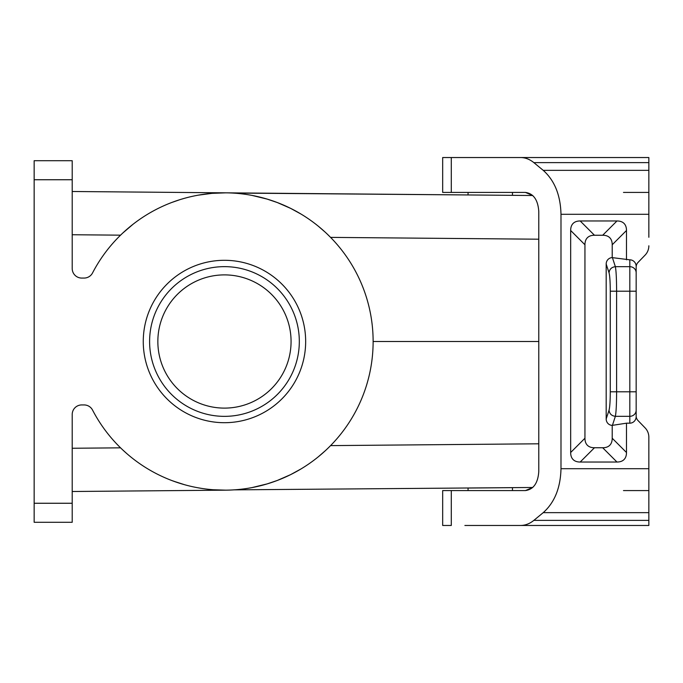 <?xml version="1.0" encoding="UTF-8"?>
<svg xmlns="http://www.w3.org/2000/svg" width="683" height="683" viewBox="0 0 683 683"><rect width="100%" height="100%" fill="white"/><g stroke="black" fill="none" stroke-linecap="round" stroke-linejoin="round"><path stroke-width="1.02" d="M464.884 157.534L442.678 157.534L442.678 192.427L525.458 192.427L532.74 195.517L225.757 192.837L212.003 193.357L198.283 195.159M179.868 199.675L171.774 202.484M152.565 211.371L151.097 212.191M132.912 224.366L122.838 232.988M34.15 179.74L34.15 160.71L72.21 160.71L72.21 268.547A9.519 9.519 0 0 0 81.729 278.066L84.103 278.066A9.519 9.519 0 0 0 92.547 272.935A148.663 148.663 0 0 1 318.329 226.218A148.663 148.663 0 0 1 318.329 456.782A148.663 148.663 0 0 1 92.547 410.065A9.519 9.519 0 0 0 84.103 404.934L81.729 404.934A9.519 9.519 0 0 0 72.21 414.453L72.21 522.29L34.15 522.29L34.15 179.74L72.21 179.74M623.477 192.427L648.85 192.427M648.85 237.283L648.85 157.534L520.54 157.534C525.287 157.568 529.735 159.276 533.858 162.631L543.224 170.349C554.605 180.508 560.521 195.159 560.991 214.3L560.991 468.7C560.521 487.841 554.605 502.492 543.224 512.651L533.858 520.369C529.735 523.724 525.287 525.432 520.54 525.466L464.884 525.466M648.85 445.717L648.85 437.214A13.131 12.687 -90 0 0 645.136 427.925L638.024 420.566L645.136 427.925M610.278 391.811L610.278 291.189C610.235 281.874 609.817 275.744 609.048 272.807C609.509 269.17 611.618 267.13 615.366 266.677C616.143 270.596 616.553 278.766 616.604 291.189L616.604 391.811L610.278 391.811C610.235 401.126 609.817 407.256 609.048 410.193C609.509 413.83 611.618 415.87 615.366 416.323C616.143 412.395 616.553 404.234 616.604 391.811L636.163 391.811L636.163 416.613L636.163 267.079A6.565 6.343 90 0 1 638.024 262.434A6.565 6.343 -90 0 0 636.163 267.079L636.163 291.189L629.82 291.189L629.82 259.822L612.207 257.619L612.207 244.77A50.354 19.03 135 0 0 602.688 235.251L594.466 235.251A50.354 19.03 45 0 0 584.947 244.77L570.664 230.487A50.354 19.03 -135 0 1 580.183 220.968L616.971 220.968L602.688 235.251M645.136 255.075L638.024 262.434L645.136 255.075A13.131 12.687 -90 0 0 648.85 245.786M623.477 490.573L648.85 490.573M224.459 260.3A81.2 81.2 0 0 0 143.259 341.5A81.2 81.2 0 0 0 224.459 422.7A81.2 81.2 0 0 0 305.66 341.5A81.2 81.2 0 0 0 224.459 260.3M538.785 341.5L373.123 341.5M512.463 487.662L512.463 490.573L512.463 487.662L468.06 488.046L468.06 490.573M234.064 489.856L532.74 487.483L525.458 490.573C533.534 489.429 537.973 483.077 538.785 471.543L538.785 211.457C537.973 199.923 533.534 193.571 525.458 192.427M213.378 489.754L225.757 490.163L72.21 491.504M224.459 274.89A66.61 66.61 0 0 0 157.85 341.5A66.61 66.61 0 0 0 224.459 408.11A66.61 66.61 0 0 0 291.069 341.5A66.61 66.61 0 0 0 224.459 274.89M468.06 192.427L468.06 194.954L232.672 193.058M252.07 195.423L267.164 199.103L277.307 202.544L290.608 208.358L301.007 214.061M318.474 226.338L324.946 231.938M327.234 234.081L330.581 237.385L538.785 239.204M224.459 266.643A74.857 74.857 0 0 0 149.603 341.5A74.857 74.857 0 0 0 224.459 416.357A74.857 74.857 0 0 0 299.316 341.5A74.857 74.857 0 0 0 224.459 266.643M538.785 443.796L330.581 445.615L327.797 448.381M325.526 450.532L318.474 456.662M301.007 468.939L290.608 474.642L277.307 480.456L267.164 483.897L252.07 487.577M520.54 525.466L648.85 525.466L648.85 437.214M584.947 244.77L584.947 438.23L570.664 452.513A50.354 19.03 -45 0 0 580.183 462.032L616.971 462.032A50.354 19.03 -135 0 0 626.49 452.513L626.49 423.178L629.82 423.178A6.565 6.343 -90 0 0 636.163 416.613L636.163 415.921A6.565 6.343 -90 0 0 638.024 420.566M584.947 438.23A50.354 19.03 135 0 0 594.466 447.749L602.688 447.749A50.354 19.03 45 0 0 612.207 438.23L612.207 425.381L626.49 423.178M609.048 410.193L606.18 418.969A6.591 6.343 108.1 0 0 612.207 425.381M606.18 418.969L606.18 264.031A6.591 6.343 71.9 0 1 612.207 257.619M636.163 266.387A6.565 6.343 -90 0 0 629.82 259.822M616.971 220.968A50.354 19.03 -45 0 1 626.49 230.487L626.49 259.822M570.664 452.513L570.664 230.487M527.985 157.534L519.729 157.534M520.54 157.534L451.284 157.534L451.284 192.427M451.284 490.573L451.284 525.466L442.678 525.466L442.678 490.573L525.458 490.573M512.463 195.338L512.463 192.427L512.463 195.338L490.257 195.15L532.74 195.517M184.658 484.742L173.644 481.208M171.057 480.243L170.383 479.978M132.229 458.097L130.786 456.944M122.838 450.012L126.27 453.119M527.985 525.466L519.729 525.466M225.757 192.837L72.21 191.496L225.757 192.837M126.27 229.881L129.266 227.302M168.505 203.765L170.144 203.107M170.468 202.988L171.109 202.74M174.276 201.562L174.797 201.374M175.864 200.998L176.59 200.751M177.623 200.401L178.118 200.239M178.844 200.008L180.201 199.573M181.029 199.316L183.829 198.497M184.444 198.318L186.058 197.882M151.097 470.809L152.565 471.629M171.774 480.516L179.868 483.325M196.909 487.594L201.707 488.413M120.567 235.165L72.21 234.739M34.15 503.26L72.21 503.26M648.85 468.7L560.991 468.7M648.85 512.651L543.224 512.651M648.85 520.369L533.858 520.369M610.278 291.189L629.82 291.189L629.82 423.178M636.163 410.193A6.343 6.13 180 0 1 629.82 416.323L615.366 416.323L612.42 425.355M626.49 452.513L612.207 438.23M616.971 462.032L602.688 447.749M594.466 447.749L580.183 462.032M612.42 257.645L615.366 266.677L629.82 266.677A6.343 6.13 180 0 1 636.163 272.807M626.49 230.487L612.207 244.77M594.466 235.251L580.183 220.968M609.048 272.807L606.18 264.031M533.858 162.631L648.85 162.631M648.85 170.349L543.224 170.349M648.85 214.3L560.991 214.3M120.567 447.835L72.21 448.261"/></g></svg>
